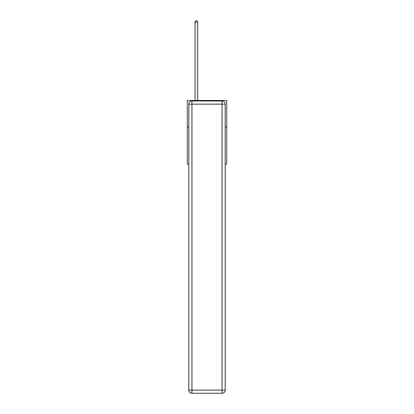<?xml version="1.0" encoding="UTF-8"?>
<svg xmlns="http://www.w3.org/2000/svg" width="414" height="414" viewBox="0 0 414 414"><rect width="100%" height="100%" fill="white"/><g stroke="black" fill="none" stroke-linecap="round" stroke-linejoin="round"><path stroke-width="0.62" d="M188.768 127.02L187.335 127.02L187.335 100.447L226.665 100.447L226.665 164.223L225.232 164.223M187.335 127.02L187.335 164.223L188.768 164.223M226.665 127.02L225.232 127.02M191.956 100.975L222.044 100.975A3.188 3.188 0 0 1 225.232 104.168L225.232 390.112A3.188 3.188 0 0 1 222.044 393.3L191.956 393.3L191.956 390.112L222.044 390.112L222.044 104.168L191.956 104.168L191.956 390.112L188.768 390.112L188.768 104.168L191.956 104.168L191.956 100.975A3.188 3.188 0 0 0 188.768 104.168A3.188 3.188 0 0 1 191.956 100.975M188.768 390.112A3.188 3.188 0 0 0 191.956 393.3A3.188 3.188 0 0 1 188.768 390.112M197.701 100.447L197.701 22.082L195.041 22.082L195.041 100.447M195.041 22.082L195.838 20.7L196.904 20.7L197.701 22.082M222.044 393.3A3.188 3.188 0 0 0 225.232 390.112L222.044 390.112L222.044 393.3M225.232 104.168A3.188 3.188 0 0 0 222.044 100.975L222.044 104.168L225.232 104.168"/></g></svg>
